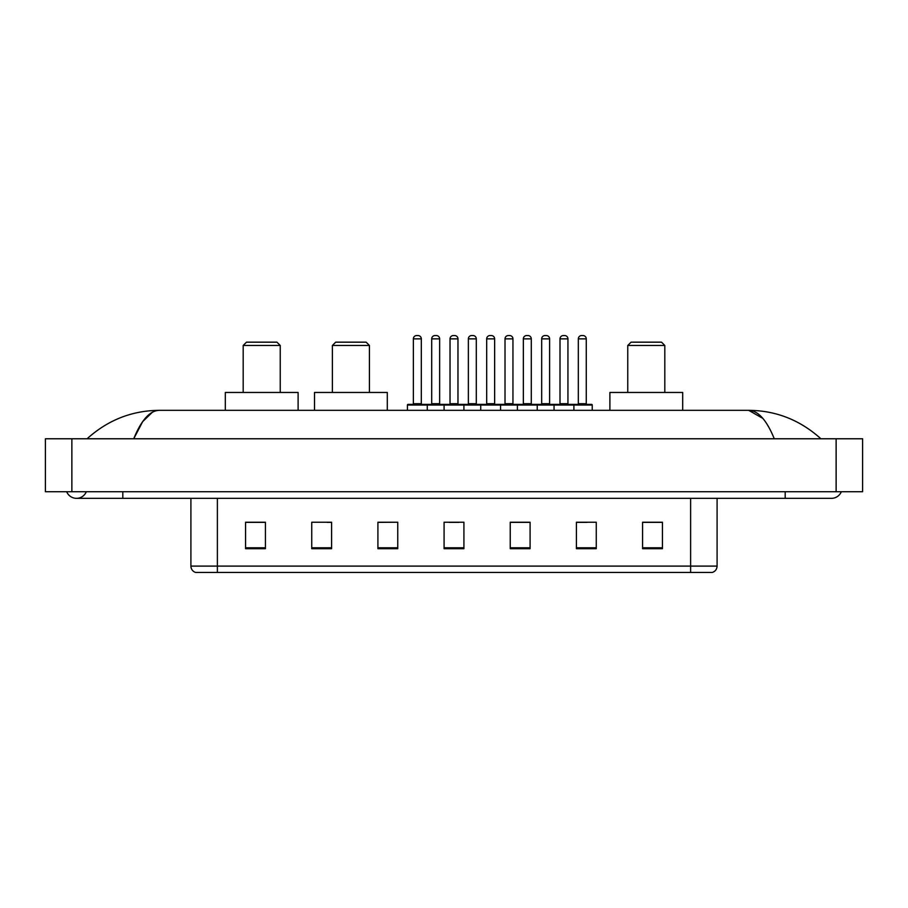 <?xml version="1.0" encoding="UTF-8"?>
<svg xmlns="http://www.w3.org/2000/svg" width="908" height="908" viewBox="0 0 908 908"><rect width="100%" height="100%" fill="white"/><g stroke="black" fill="none" stroke-linecap="round" stroke-linejoin="round"><path stroke-width="1.36" d="M66.681 491.716A10.59 10.59 0 0 0 86.317 491.716A10.59 10.59 0 0 1 66.681 491.716A10.59 10.59 0 0 0 76.499 498.333A10.59 10.59 0 0 1 66.681 491.716M841.319 491.716A10.59 10.59 0 0 1 831.501 498.333A10.59 10.59 0 0 0 841.319 491.716A10.59 10.59 0 0 1 831.501 498.333A10.59 10.59 0 0 0 841.319 491.716M774.274 438.78C766.681 420.098 758.157 410.609 748.691 410.325L159.309 410.325C149.843 410.609 141.319 420.098 133.726 438.78L142.635 421.675L152.431 412.187M71.868 438.78L862.6 438.78L862.6 491.716L45.4 491.716L45.4 438.78L71.868 438.78L71.868 491.716M818.664 436.737L820.911 438.78C800.084 420.018 776.011 410.541 748.691 410.325L762.822 418.372M89.336 436.737L87.089 438.78C107.814 420.064 131.887 410.575 159.309 410.325M690.625 572.449L690.625 566.093L717.093 566.093C716.911 569.259 715.322 571.382 712.326 572.449L195.674 572.449A6.617 6.617 0 0 1 190.907 566.093L190.907 498.333M662.431 548.693L662.431 522.225L642.58 522.225L642.58 548.693L662.431 548.693M596.261 548.693L596.261 522.225L576.41 522.225L576.41 548.693L596.261 548.693M530.09 548.693L530.09 522.225L510.239 522.225L510.239 548.693L530.09 548.693M265.42 548.693L265.42 522.225L245.569 522.225L245.569 548.693L265.42 548.693M331.59 548.693L331.59 522.225L311.739 522.225L311.739 548.693L331.59 548.693M397.761 548.693L397.761 522.225L377.91 522.225L377.91 548.693L397.761 548.693M463.92 548.693L463.92 522.225L444.08 522.225L444.08 548.693L463.92 548.693M678.582 572.449L217.375 572.449L217.375 566.093L690.625 566.093L690.625 498.333M577.34 522.35L587.272 522.35M397.761 522.225L377.91 522.35L397.761 522.225M327.084 522.35L331.59 522.35M522.35 522.35L513.951 522.35M449.04 522.35L458.96 522.35M265.42 522.35L245.569 522.35M530.09 522.35L510.239 522.35M662.431 522.35L642.58 522.35M243.185 345.483L280.243 345.483L276.929 342.168L246.488 342.168L243.185 345.483L243.185 392.46M280.243 345.483L280.243 392.46M298.108 410.325L298.108 392.46L225.32 392.46L225.32 410.325M332.385 345.483L369.431 345.483L366.128 342.168L335.688 342.168L332.385 345.483L332.385 392.46M369.431 345.483L369.431 392.46M387.296 410.325L387.296 392.46L314.509 392.46L314.509 410.325M627.757 345.483L664.815 345.483L661.512 342.168L631.071 342.168L627.757 345.483L627.757 392.46M664.815 345.483L664.815 392.46M682.68 410.325L682.68 392.46L609.892 392.46L609.892 410.325M573.039 404.378L591.562 404.378A0.658 0.658 0 0 1 592.232 405.036L407.42 405.036A0.658 0.658 0 0 1 408.078 404.378L426.601 404.378A0.658 0.658 0 0 1 427.271 405.036L427.271 410.325M421.312 403.708A0.658 0.658 0 0 0 421.97 404.378L412.709 404.378A0.658 0.658 0 0 0 413.367 403.708L421.312 403.708L421.312 338.866A3.303 3.303 0 0 0 418.009 335.551L416.681 335.551A3.303 3.303 0 0 0 413.367 338.866L413.367 403.708M407.42 405.036L407.42 410.325M444.08 410.325L444.08 405.036A0.658 0.658 0 0 1 444.738 404.378L463.262 404.378A0.658 0.658 0 0 1 463.92 405.036L463.92 410.325M457.973 403.708A0.658 0.658 0 0 0 458.631 404.378L449.369 404.378A0.658 0.658 0 0 0 450.028 403.708L457.973 403.708L457.973 338.866A3.303 3.303 0 0 0 454.658 335.551L453.342 335.551A3.303 3.303 0 0 0 450.028 338.866L450.028 403.708M480.729 410.325L480.729 405.036A0.658 0.658 0 0 1 481.399 404.378L499.922 404.378A0.658 0.658 0 0 1 500.58 405.036L500.58 410.325M494.633 403.708A0.658 0.658 0 0 0 495.291 404.378L486.03 404.378A0.658 0.658 0 0 0 486.688 403.708L494.633 403.708L494.633 338.866A3.303 3.303 0 0 0 491.319 335.551L489.991 335.551A3.303 3.303 0 0 0 486.688 338.866L486.688 403.708M517.39 410.325L517.39 405.036A0.658 0.658 0 0 1 518.048 404.378L536.583 404.378A0.658 0.658 0 0 1 537.241 405.036L537.241 410.325M531.282 403.708A0.658 0.658 0 0 0 531.952 404.378L522.679 404.378A0.658 0.658 0 0 0 523.349 403.708L531.282 403.708L531.282 338.866A3.303 3.303 0 0 0 527.979 335.551L526.651 335.551A3.303 3.303 0 0 0 523.349 338.866L523.349 403.708M554.05 410.325L554.05 405.036A0.658 0.658 0 0 1 554.709 404.378L573.243 404.378A0.658 0.658 0 0 1 573.901 405.036L573.901 410.325M567.943 403.708A0.658 0.658 0 0 0 568.601 404.378L559.339 404.378A0.658 0.658 0 0 0 560.009 403.708L567.943 403.708L567.943 338.866A3.303 3.303 0 0 0 564.64 335.551L563.312 335.551A3.303 3.303 0 0 0 560.009 338.866L560.009 403.708M444.931 404.378L426.408 404.378M431.697 338.866A3.303 3.303 0 0 1 435.011 335.551L436.328 335.551A3.303 3.303 0 0 1 439.642 338.866L431.697 338.866L431.697 403.708A0.658 0.658 0 0 1 431.039 404.378M439.642 338.866L439.642 403.708A0.658 0.658 0 0 0 440.301 404.378M481.592 404.378L463.069 404.378M468.358 338.866A3.303 3.303 0 0 1 471.672 335.551L472.989 335.551A3.303 3.303 0 0 1 476.303 338.866L468.358 338.866L468.358 403.708A0.658 0.658 0 0 1 467.699 404.378M476.303 338.866L476.303 403.708A0.658 0.658 0 0 0 476.961 404.378M518.252 404.378L499.729 404.378M505.018 338.866A3.303 3.303 0 0 1 508.321 335.551L509.649 335.551A3.303 3.303 0 0 1 512.952 338.866L505.018 338.866L505.018 403.708A0.658 0.658 0 0 1 504.36 404.378M512.952 338.866L512.952 403.708A0.658 0.658 0 0 0 513.622 404.378M554.913 404.378L536.378 404.378M541.679 338.866A3.303 3.303 0 0 1 544.982 335.551L546.31 335.551A3.303 3.303 0 0 1 549.612 338.866L541.679 338.866L541.679 403.708A0.658 0.658 0 0 1 541.009 404.378M549.612 338.866L549.612 403.708A0.658 0.658 0 0 0 550.282 404.378M578.328 338.866A3.303 3.303 0 0 1 581.642 335.551L582.97 335.551A3.303 3.303 0 0 1 586.273 338.866L578.328 338.866L578.328 403.708A0.658 0.658 0 0 1 577.67 404.378M586.273 338.866L586.273 403.708A0.658 0.658 0 0 0 586.931 404.378M592.232 405.036L592.232 410.325M785.182 491.716L785.182 498.333L831.501 498.333M122.818 491.716L122.818 498.333L785.182 498.333M836.132 438.78L836.132 491.716M190.907 566.093L217.375 566.093L217.375 498.333M463.92 547.774L444.08 547.774M397.761 547.774L377.91 547.774M331.59 547.774L311.739 547.774M265.42 547.774L245.569 547.774M530.09 547.774L510.239 547.774M596.261 547.774L576.41 547.774M662.431 547.774L642.58 547.774M421.312 338.866L413.367 338.866M457.973 338.866L450.028 338.866M494.633 338.866L486.688 338.866M531.282 338.866L523.349 338.866M567.943 338.866L560.009 338.866M431.697 403.708L439.642 403.708M468.358 403.708L476.303 403.708M505.018 403.708L512.952 403.708M541.679 403.708L549.612 403.708M578.328 403.708L586.273 403.708M122.818 498.333L76.499 498.333M717.093 566.093L717.093 498.333"/></g></svg>
